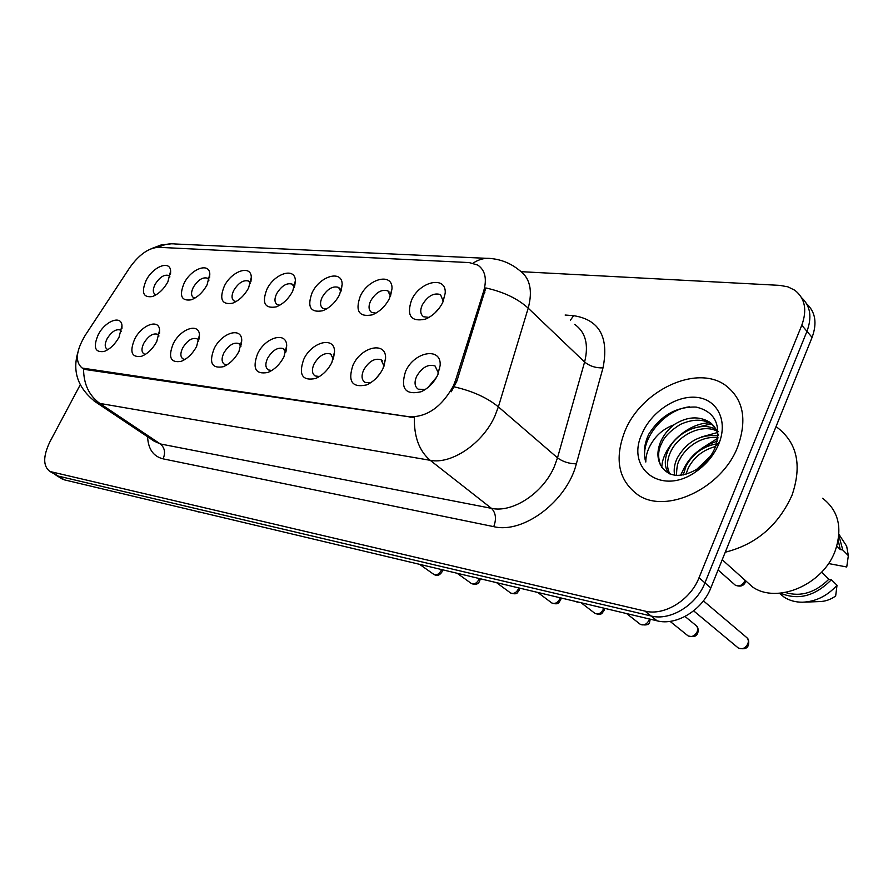 <?xml version="1.0" encoding="UTF-8"?>
<svg xmlns="http://www.w3.org/2000/svg" width="893" height="893" viewBox="0 0 893 893"><rect width="100%" height="100%" fill="white"/><g stroke="black" fill="none" stroke-linecap="round" stroke-linejoin="round"><path stroke-width="1.34" d="M360.259 296.253C368.229 278.426 392.797 272.276 392.005 288.685L389.482 298.418C385.352 306.332 379.625 311.802 372.314 314.838C359.042 317.35 355.023 311.155 360.259 296.253M390.464 296.175L387.875 290.884C381.657 288.997 375.908 292.346 370.628 300.93C368.24 306.344 368.575 310.184 371.644 312.438L375.953 313.119M312.137 292.67C319.85 275.837 342.51 269.452 342.153 284.554L339.563 294.712C335.388 302.537 329.774 307.884 322.697 310.753C310.418 312.941 306.902 306.913 312.137 292.67M340.903 291.564L338.536 287.401C332.732 285.693 327.273 288.952 322.183 297.202C319.783 302.515 320.04 306.232 322.953 308.386L326.336 309.045M266.907 289.31C274.385 273.347 295.382 266.817 295.349 280.77L292.692 291.23C288.506 298.954 282.992 304.167 276.171 306.891C264.774 308.799 261.682 302.939 266.907 289.31M294.299 287.39L292.201 284.141C286.753 282.579 281.574 285.771 276.64 293.708C274.251 298.909 274.43 302.526 277.198 304.569L279.833 305.194M224.31 286.151C231.566 270.981 251.1 264.361 251.313 277.265L248.6 287.959C244.414 295.572 239.023 300.662 232.437 303.252C221.832 304.926 219.12 299.222 224.31 286.151M250.408 283.583L248.578 281.072C243.476 279.654 238.531 282.768 233.754 290.415C231.376 295.505 231.488 299.021 234.111 300.974L236.132 301.533M184.137 283.17C191.18 268.704 209.42 262.051 209.81 274.028L207.064 284.867C202.867 292.368 197.599 297.347 191.247 299.802C181.357 301.276 178.98 295.728 184.137 283.17M209.018 280.101L207.455 278.181C202.655 276.886 197.945 279.933 193.301 287.312C190.935 292.29 190.99 295.717 193.48 297.581L194.987 298.061M146.173 280.346C153.027 266.538 170.117 259.874 170.641 271.026L167.839 281.954C163.665 289.332 158.507 294.199 152.39 296.543C143.137 297.838 141.072 292.446 146.173 280.346M169.927 276.897L168.621 275.457C164.1 274.274 159.59 277.243 155.092 284.376C152.725 289.265 152.725 292.591 155.103 294.377L156.175 294.757M411.561 300.059C419.81 281.139 446.567 275.334 445.205 293.194L442.772 302.381C438.686 310.362 432.871 315.966 425.325 319.169C410.936 322.083 406.36 315.709 411.561 300.059M443.252 301.309L440.517 294.601C433.831 292.513 427.758 295.94 422.289 304.893C419.9 310.429 420.324 314.381 423.561 316.747L429.031 317.395M353.025 365.092C361.23 346.562 386.334 341.014 385.586 358.305L382.963 368.664C379.023 376.355 373.531 381.769 366.498 384.928C352.054 387.986 347.567 381.367 353.025 365.092M384.023 366.186L381.132 359.812C374.77 357.847 368.954 361.219 363.697 369.914C361.163 375.763 361.587 379.905 364.958 382.349L370.495 382.84M303.799 359.22C311.724 341.762 334.808 335.868 334.54 351.753L331.839 362.569C327.843 370.204 322.418 375.518 315.564 378.498C302.247 381.132 298.329 374.703 303.799 359.22M333.312 359.019L330.644 354.03C324.706 352.255 319.203 355.537 314.113 363.886C311.579 369.602 311.914 373.62 315.106 375.942L319.471 376.511M257.608 353.717C265.277 337.208 286.62 331.08 286.686 345.703L283.929 356.854C279.9 364.422 274.553 369.624 267.9 372.448C255.577 374.725 252.15 368.485 257.608 353.717M285.693 352.501L283.304 348.616C277.756 347.009 272.521 350.212 267.599 358.238C265.076 363.819 265.321 367.715 268.346 369.914L271.762 370.506M214.186 348.549C221.609 332.877 241.423 326.604 241.746 340.11L238.944 351.496C234.881 358.975 229.635 364.065 223.183 366.744C211.753 368.731 208.75 362.67 214.186 348.549M240.92 346.551L238.833 343.537C233.62 342.064 228.641 345.2 223.875 352.925C221.352 358.383 221.531 362.156 224.389 364.255L227.034 364.824M173.287 343.671C180.498 328.769 198.96 322.406 199.463 334.908L196.616 346.451C192.542 353.84 187.385 358.807 181.156 361.352C170.507 363.094 167.884 357.2 173.287 343.671M198.759 341.059L196.962 338.748C192.073 337.409 187.307 340.467 182.685 347.924C180.174 353.26 180.286 356.921 182.998 358.919L185.018 359.444M134.698 339.072C141.697 324.862 158.965 318.455 159.601 330.064L156.71 341.695C152.636 348.984 147.591 353.84 141.563 356.274C131.628 357.792 129.34 352.065 134.698 339.072M158.987 335.991L157.469 334.239C152.87 333.011 148.316 336.002 143.829 343.202C141.328 348.426 141.373 351.987 143.94 353.885L145.447 354.342M98.23 334.73C105.028 321.145 121.236 314.727 121.973 325.532L119.037 337.208C114.974 344.397 110.029 349.141 104.202 351.451C94.926 352.802 92.928 347.221 98.23 334.73M121.415 331.281L120.164 329.986C115.822 328.858 111.469 331.783 107.104 338.748C104.626 343.85 104.604 347.31 107.048 349.13L108.131 349.498M405.601 371.354C414.106 351.608 441.544 346.551 440.16 365.46L437.637 375.172C433.775 382.896 428.238 388.422 421.038 391.759C405.333 395.331 400.198 388.533 405.601 371.354M438.095 374.156L438.217 372.727L435.081 365.996C428.238 363.819 422.088 367.269 416.64 376.344C414.106 382.327 414.631 386.613 418.214 389.192L425.258 389.482M434.791 313.108L439.702 307.56M376.299 378.107L380.574 372.839M427.914 387.54L436.644 377.114M455.642 380.027L453.287 386.077C441.689 406.907 427.088 417.154 409.474 416.808L82.223 368.072C74.889 361.978 75.894 351.049 85.248 335.277L129.585 267.878C138.917 254.717 148.562 247.863 158.519 247.305L469.193 262.575L477.777 265.087C485.178 270.188 487.143 278.884 483.671 291.163L455.642 380.027L456.881 381.088L451.289 391.759M737.73 446.746C747.497 419.208 743.266 398.624 725.049 384.995C695.859 364.322 641.018 390.766 624.899 431.207C614.083 459.326 618.503 480.601 638.171 495.035C666.178 514.435 721.99 488.426 737.73 446.746C747.497 419.208 743.266 398.624 725.049 384.995C695.859 364.322 641.018 390.766 624.899 431.207C614.083 459.326 618.503 480.601 638.171 495.035C666.178 514.435 721.99 488.426 737.73 446.746M473.078 263.134C478.927 259.249 484.932 257.731 491.094 258.546C501.531 259.584 510.863 263.424 519.079 270.066C529.929 277.645 532.965 290.337 528.198 308.152L498.372 406.862L494.99 415.814C483.001 443.352 451.411 464.728 430.203 460.308C419.208 450.954 413.939 436.71 414.385 417.589L86.108 369.635L82.223 368.072M55.21 474.73L58.302 476.103L651.053 615.98C670.185 621.104 696.361 605.242 704.945 582.872L806.959 331.336C812.183 317.082 810.397 305.875 801.579 297.704C810.397 305.875 812.183 317.082 806.959 331.336L704.945 582.872C696.361 605.242 670.185 621.104 651.053 615.98L58.302 476.103L49.975 471.504L644.936 611.091C664.091 616.192 690.367 600.219 699.018 577.749L801.791 325.219C807.328 309.893 805.006 298.24 794.815 290.247L787.894 286.832L779.768 285.369L521.322 271.684M83.551 368.854C83.641 384.102 89.066 395.632 99.837 403.424L430.203 460.308L491.44 508.329C512.537 513.174 543.201 493.092 554.374 466.492L557.5 457.83L584.602 362.011L528.198 308.152C517.672 298.608 503.552 291.866 485.825 287.948L456.881 381.088M80.18 384.916L50.019 441.589C42.953 456.256 42.931 466.224 49.975 471.504M61.327 478.481L64.43 479.865L657.114 620.825C676.213 625.971 702.3 610.22 710.817 587.94L812.083 337.398C817.262 323.21 815.465 312.037 806.68 303.854M439.736 368.932L439.177 369.155M725.25 552.22C756.092 544.451 778.339 525.452 792.013 495.247C802.204 465.298 797.17 442.638 776.91 427.234M743.534 578.876L752.576 586.98C777.066 604.315 823.279 584.703 835.279 550.59C842.724 527.942 838.505 510.506 822.598 498.283M697.991 468.635L708.886 458.321M683.223 474.987L686.07 466.09C692.789 453.8 702.936 446.4 716.521 443.866M685.947 474.362L688.224 468.133C694.028 457.037 703.148 449.815 715.606 446.5M674.639 475.221C673.545 469.629 674.461 463.824 677.363 457.841C686.963 441.432 700.558 434.065 718.139 435.739M676.548 475.422C676.593 467.742 677.586 462.574 679.551 459.906C683.134 451.411 697.69 435.661 717.939 437.481M668.634 473.402C664.225 466.793 664.191 458.812 668.533 449.458C676.648 432.301 700.927 420.748 716.108 429.522M669.895 473.971C666.479 467.497 666.77 460.029 670.755 451.568C678.468 434.913 701.865 423.606 716.8 430.962M711.397 424.075L709.209 421.876C698.728 415.948 687.376 416.651 675.153 423.996L674.014 424.778C667.975 429.511 663.499 435.215 660.586 441.912C657.114 450.463 657.058 458.076 660.407 464.762C657.672 456.814 658.152 449.592 661.825 443.095C664.37 436.755 670.543 430.538 680.31 424.432C692.611 418.917 702.97 418.806 711.397 424.075L718.24 431.598M709.209 421.876C713.641 424.822 716.632 429.198 718.195 434.991M660.407 464.762C667.942 477.342 680.366 478.704 697.667 468.858C705.481 463.478 711.274 456.479 715.047 447.862L715.784 446.009C721.388 424.588 714.846 411.606 696.149 407.074C676.526 406.449 660.764 415.446 648.831 434.076L647.871 436.186C644.02 445.462 643.328 454.068 645.806 462.016C645.728 454.492 648.575 446.846 654.346 439.099C659.302 432.592 665.854 427.814 674.014 424.778M718.698 444.134L719.602 441.801C727.806 419.275 716.353 398.791 695.937 397.307C675.633 395.521 651.109 412.231 642.1 433.585C625.178 468.602 661.59 496.508 696.049 471.627C706.396 464.393 713.953 455.229 718.698 444.134M836.819 546.069L840.257 549.541L838.203 540.22M828.492 563.528L846.743 566.988L848.35 555.625L846.664 546.181L838.94 534.315M840.257 549.541L842.791 550.01L838.851 535.476M842.791 550.01L848.35 555.625M785.349 592.494C800.775 597.127 815.276 592.718 828.849 579.244L821.571 572.19M717.827 438.251L701.407 448.532M681.884 472.531L680.522 475.355M804.37 602.139L819.651 601.569C825.277 601.447 830.613 599.594 835.658 596.011L837.02 585.239L831.372 579.747L828.849 579.244M779.377 593.253L784.255 597.238C789.501 600.576 795.551 602.239 802.427 602.206C815.644 601.703 827.186 596.044 837.02 585.239M780.549 593.153C798.152 600.621 815.097 596.144 831.372 579.747M645.806 462.016C638.64 441.198 663.209 409.965 689.318 406.84M693.749 428.115L711.129 423.896M701.507 436.956L717.447 432.558M661.791 467.374C662.416 446.779 686.884 423.282 709.343 422.847M680.935 475.31C686.996 458.455 699.096 447.092 717.246 441.209M696.306 469.74L710.326 456.368M85.259 369.066L86.108 369.635M483.671 291.163L484.866 292.279M409.474 416.808L410.334 417.5M163.106 458.857C165.651 452.662 164.725 447.694 160.316 443.944L491.44 508.329C495.827 512.772 496.608 518.878 493.751 526.647L163.106 458.857C153.373 456.435 148.193 449.079 147.591 436.789M154.02 441.086L160.316 443.944L99.837 403.424L93.62 400.667M454.347 386.881C472.598 391.078 487.277 397.742 498.372 406.862L557.5 457.83C562.735 461.726 569.02 463.735 576.353 463.835C566.977 501.308 523.175 534.07 493.751 526.647M158.519 247.305C163.944 244.403 169.558 243.298 175.374 243.99L486.763 258.345M565.124 315.028L573.63 315.675C599.348 319.716 609.138 337.119 602.998 367.894L576.353 463.835M52.14 472.308L64.43 479.865M644.936 611.091L657.114 620.825M699.018 577.749L710.817 587.94M801.791 325.219L812.083 337.398M602.998 367.894C595.754 368.072 589.626 366.108 584.602 362.011C588.9 344.676 585.607 332.14 574.701 324.382M570.415 320.185L573.63 315.675M574.679 601.212L577.447 602.161M195.813 511.109L198.637 512.002M737.451 647.291L738.344 648.039C742.262 649.635 745.432 648.251 747.843 643.875C748.825 640.917 748.267 638.64 746.135 637.055L703.405 600.855M734.414 584.413L735.319 585.205C739.158 586.801 742.306 585.428 744.751 581.075L745.03 580.227M687.309 635.269L688.09 635.894C691.774 637.379 694.799 636.006 697.143 631.775C698.147 628.873 697.623 626.652 695.58 625.133L685.02 616.471M639.689 623.839L640.37 624.374C643.864 625.747 646.744 624.386 649.021 620.289L649.423 618.994M594.414 612.955L595.006 613.413C598.31 614.685 601.078 613.346 603.3 609.383L603.701 608.122M551.316 602.585L551.829 602.987C554.966 604.159 557.623 602.842 559.788 599.002L560.123 598.031M510.238 592.706L510.696 593.041C513.676 594.135 516.221 592.829 518.331 589.112L518.677 588.163M471.046 583.263L471.448 583.553C474.283 584.58 476.728 583.285 478.793 579.68L479.139 578.753M433.607 574.244L433.965 574.489C436.666 575.449 439.032 574.177 441.042 570.672L441.388 569.767M390.509 296.052L392.005 288.685M341.159 290.772L342.153 284.554M294.712 286.006L295.349 280.77M250.922 281.686L251.313 277.265M209.587 277.768L209.81 274.028M170.53 274.196L170.641 271.026M443.296 300.673L445.205 293.194M384.035 365.75L385.586 358.305M333.413 358.696L334.54 351.753M285.983 351.496L286.686 345.703M241.333 344.944L241.746 340.11M199.239 338.96L199.463 334.908M159.512 333.469L159.601 330.064M121.961 328.39L121.973 325.532M438.217 372.727L440.16 365.46M389.169 292.011L387.875 290.884M339.664 288.361L338.536 287.401M293.172 284.945L292.201 284.141M249.437 281.764L248.578 281.072M208.214 278.783L207.455 278.181M169.279 275.97L168.621 275.457M382.438 360.895L381.132 359.812M331.772 354.934L330.644 354.03M284.287 349.386L283.304 348.616M239.681 344.185L238.833 343.537M197.699 339.307L196.962 338.748M158.117 334.719L157.469 334.239M120.734 330.399L120.164 329.986M424.041 390.241L421.038 391.759M268.748 372.102L267.9 372.448M316.892 377.918L315.564 378.498M368.508 383.99L366.498 384.928M426.675 318.611L425.325 319.169M373.062 314.548L372.314 314.838M153.886 440.997L95.573 401.984C78.182 388.422 72.244 371.99 77.78 352.702M151.107 248.745L160.818 245.062L171.489 243.789M581.946 602.942L194.752 510.863M62.253 479.05L56.136 475.288M747.195 637.993C748.624 639.176 749.06 641.431 748.501 644.735M748.39 645.025C747.396 648.597 744.048 649.602 738.344 648.039L693.638 610.845M718.084 569.957L735.319 585.205C740.185 587.014 743.512 586.065 745.287 582.348M745.722 580.841L745.409 582.035M696.484 625.915C697.969 627.02 698.426 629.275 697.868 632.69M697.757 632.947C696.774 636.385 693.548 637.379 688.09 635.894L670.063 621.361M650.227 619.184L649.803 621.249M649.702 621.472C649.535 624.709 646.42 625.669 640.37 624.374L626.596 613.569M604.572 608.323L604.126 610.377M604.036 610.578C602.016 612.364 602.82 615.924 595.006 613.413L581.209 602.853M561.094 598.265L560.659 600.029M560.581 600.208C558.605 601.904 559.442 605.365 551.829 602.987L538.267 592.829M752.576 586.98L722.203 559.744M715.784 446.009L719.602 441.801M697.667 468.87L696.049 471.627M784.255 597.238L779.857 593.22M519.704 588.409L519.257 590.161M519.179 590.329C517.17 591.925 518.342 595.296 510.696 593.041L497.01 583.017M480.211 579.01L479.764 580.751M479.697 580.896C478.335 584.256 475.589 585.149 471.448 583.553L457.685 573.652M442.515 570.035L442.046 571.766M441.99 571.9C439.68 575.393 437.012 576.253 433.965 574.489L420.134 564.711"/></g></svg>
